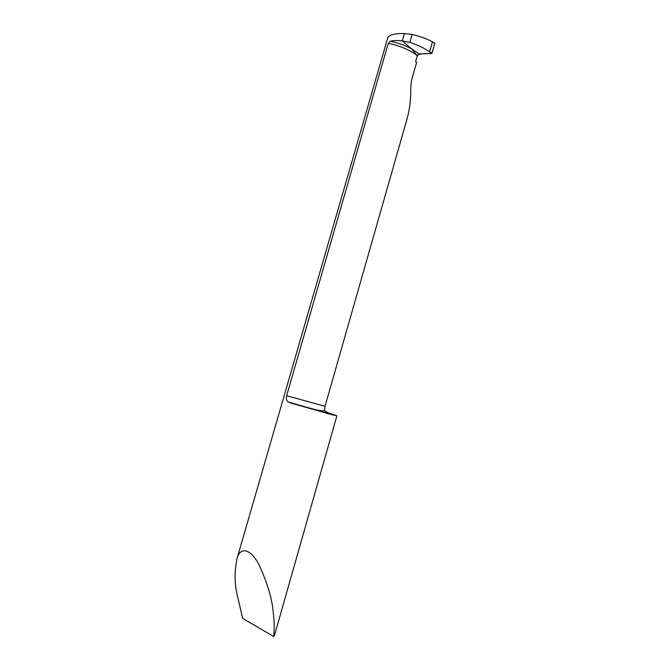 <?xml version="1.0" encoding="UTF-8"?>
<svg xmlns="http://www.w3.org/2000/svg" width="670" height="670" viewBox="0 0 670 670"><rect width="100%" height="100%" fill="white"/><g stroke="black" fill="none" stroke-linecap="round" stroke-linejoin="round"><path stroke-width="1" d="M324.213 410.593L328.015 412.779L336.901 415.802L329.54 414.127L288.351 402.025C286.542 401.02 285.973 398.91 286.643 395.694L325.034 406.288L324.498 410.057C324.062 413.097 303.87 406.246 288.351 402.025M273.661 636.5C274.541 629.649 274.382 621.45 273.192 611.919C272.087 598.838 267.389 583.168 259.097 564.902C250.396 548.102 239.927 546.578 236.929 558.939C234.718 570.036 234.542 580.873 236.401 591.443L242.632 618.368L273.661 636.5L274.516 635.26L336.901 415.802M409.822 42.411C417.444 44.873 424.051 48.006 429.637 51.808L431.941 53.399L434.864 43.148L432.485 41.833C426.706 38.693 419.914 36.239 412.1 34.471L409.822 42.411L402.26 40.912L411.748 48.96L417.234 55.811C411.866 50.677 397.042 44.488 388.215 43.533L286.643 395.694M388.215 43.533L390.208 41.314C397.553 42.654 404.739 45.2 411.748 48.96L402.26 40.912C397.268 40.3 393.248 40.434 390.208 41.314M236.929 558.939L387.93 37.193C390.35 34.497 395.828 33.291 404.37 33.575L402.26 40.912L404.37 33.575L412.1 34.471M431.941 53.399L419.169 53.977L417.234 55.811L415.584 61.59L416.623 62.402L411.673 79.722L410.777 87.016C410.928 98.716 409.747 109.118 407.243 118.222L325.034 406.288M417.234 55.811L411.748 48.96L419.169 53.977M417.812 54.756C421.522 53.776 425.257 53.365 429.026 53.533C433.54 54.664 433.121 46.959 434.864 43.148M328.015 412.779C333.995 414.981 312.488 409.362 290.035 402.804M429.637 51.808L432.485 41.833"/></g></svg>
